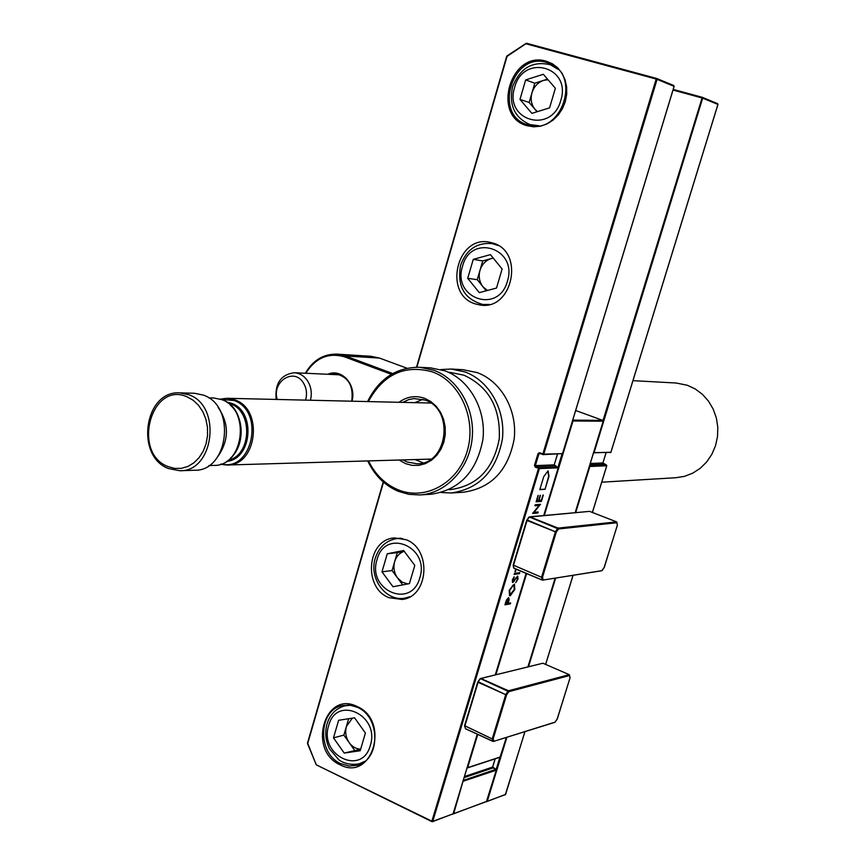 <?xml version="1.0" encoding="UTF-8"?>
<svg xmlns="http://www.w3.org/2000/svg" width="865" height="865" viewBox="0 0 865 865"><rect width="100%" height="100%" fill="white"/><g stroke="black" fill="none" stroke-linecap="round" stroke-linejoin="round"><path stroke-width="1.3" d="M601.726 482.194L675.987 477.718L684.583 476.323L692.779 473.144L700.25 468.289L706.694 461.942L711.841 454.33L715.506 445.778L717.518 436.609L717.799 427.191L716.339 417.903L713.193 409.102L708.5 401.155L702.456 394.364L695.287 388.99L687.286 385.239L676.073 383.011L632.964 380.665M218.067 407.307C229.149 423.526 229.193 439.777 218.185 456.06M179.898 392.883L188.905 394.786C222.078 405.88 214.055 471.998 179.823 470.733L168.491 468.549C134.832 456.179 144.412 390.126 179.898 392.883L194.571 393.272L203.513 395.154C236.459 406.128 228.49 471.501 194.495 470.257L180.125 470.722M527.38 125.793C491.061 116.851 510.437 49.91 546.312 61.231L552.4 63.783L557.73 67.838L562.012 73.211L565.029 79.623L566.629 86.749L566.716 94.22L565.299 101.659L562.445 108.676L558.303 114.926L553.081 120.094L547.069 123.9L540.56 126.182L533.889 126.82L527.38 125.793M546.464 62.421C511.993 51.5 492.964 115.65 527.726 124.798L528.137 124.928C561.331 136.54 582.383 74.217 548.745 63.167L546.464 62.421M339.999 764.746C307.216 750.344 324.721 689.881 357.083 706.5C390.623 720.653 372.307 782.306 339.999 764.746M357.321 707.289L349.882 705.148L342.41 705.559C318.277 709.754 317.066 753.534 340.788 763.687L348.919 766.033L357.115 765.309C380.6 760.097 380.751 716.804 357.321 707.289M405.999 539.706L394.624 537.933C367.171 539.025 362.619 587.768 388.99 597.683L401.966 599.456C428.759 597.088 432.035 548.907 405.999 539.706M492.985 243.087L489.806 242.265C456.861 234.653 442.826 294.392 475.155 303.864L480.194 305.031C512.61 310.838 524.947 251.758 492.985 243.087M510.242 595.78L509.593 595.726L509.15 590.46L514.426 584.124L514.816 589.454L510.242 595.78L509.431 595.65M519.476 573.636L514.134 574.436L514.437 573.43L519.789 572.641L519.476 573.636L514.188 574.263M531.651 516.6L536.927 516.124M541.382 501.419L536.127 501.83L538.062 495.418L536.97 500.77L538.592 500.64L540.225 495.267L539.133 500.608L541.155 500.446L543.317 495.05L541.382 501.419L536.17 501.689M545.058 489.298L548.983 476.366L548.096 470.82L543.75 476.637L539.814 489.633L545.058 489.298L548.691 476.258L547.869 471.122M538.181 511.972L537.879 512.988L532.602 513.453L539.079 505.42L534.938 505.755L535.24 504.738L540.506 504.317L534.051 512.34L538.181 511.972M516.189 569.375L514.913 571.841L515.724 569.181M517.962 579.085L515.767 582.664L517.411 579.172L517.173 577.128L512.491 582.426L512.35 579.885L514.167 576.76L513.053 581.442L517.778 576.155L517.962 579.085L515.767 582.242M510.307 603.878L504.922 604.83L506.436 600.083L508.458 597.715L509.15 599.705L508.133 603.316L510.61 602.883L510.307 603.878L504.976 604.646M383.509 482.183L307.745 743.381L316.19 764.671M542.885 454.558L539.609 452.709L542.874 453.941L656.178 79.05L526.115 43.834L526.569 43.272M539.857 489.504L544.766 489.19M538.268 495.407L536.97 500.77M540.43 495.256L539.133 500.608M542.982 495.083L541.09 501.311M537.846 512.004L537.879 512.988M537.587 512.869L532.645 513.302M534.981 505.614L539.079 505.42M540.149 504.436L534.051 512.34M515.897 569.257L515.464 571.765M519.443 572.684L519.195 573.517M516.881 577.009L516.524 577.604M516.232 577.485L513.778 581.691M513.486 581.572L512.772 582.448M513.907 577.063L514.221 577.615M513.929 577.496L512.869 579.907M512.577 579.788L512.794 581.345M517.627 576.112L517.67 578.966M514.286 584.08L514.816 589.454M514.524 589.324L509.961 595.661M513.842 585.064L513.183 584.945L509.42 590.2L509.874 594.666M513.464 585.064L509.712 590.319L510.036 594.752L514.253 589.584L513.983 585.108L513.183 584.945M508.685 597.704L509.15 599.705M508.858 599.586L508.133 603.316M510.274 602.937L510.026 603.759M508.198 598.71L505.495 603.608L507.582 603.413L508.155 598.721L505.787 603.738M430.727 459.25L426.942 459.207M426.78 402.949L430.565 402.885M305.356 373.248C312.979 360.208 323.532 353.839 337.015 354.131L345.535 355.98L392.71 373.539M406.961 368.22L379.54 358.088L371.193 356.304L337.015 354.131M391.369 374.318L344.713 356.921C328.646 352.25 315.671 357.699 305.799 373.269M327.9 374.275C341.47 367.906 356.715 384.795 351.969 401.209M351.72 401.198C353.742 385.747 348.249 376.599 335.242 373.756L330.052 374.372M398.96 402.301C406.993 396.516 415.578 395.197 424.726 398.354L430.857 401.576L436.209 406.291L440.523 412.281L443.561 419.222L445.161 426.78L445.259 434.565L443.832 442.166L440.955 449.205L436.782 455.314L431.538 460.191L425.483 463.586L418.941 465.348L412.227 465.381L405.685 463.694L399.122 460.018M402.895 459.91L407.047 461.996L416.984 463.759C447.67 464.721 454.806 409.404 425.104 400.062L413.848 398.56L408.626 399.641L402.722 402.387M423.082 462.829L414.962 459.553M414.8 402.668L422.899 399.349M368.522 460.904C375.259 474.658 385.109 484.281 398.084 489.774C425.137 501.062 457.899 483.286 467.197 451.195C476.907 419.255 460.256 381.768 432.435 371.885C404.712 364.327 383.346 374.221 368.36 401.587M367.582 401.565C379.043 378.578 396.44 367.149 419.774 367.279L433.798 370.231C458.623 379.184 475.588 409.545 472.041 439.528C468.679 469.533 445.518 493.666 419.655 494.942L408.896 494.348L398.484 491.396C384.871 485.611 374.632 475.458 367.744 460.926M451.66 492.964L463.316 492.239C491.201 488.282 508.155 470.549 514.167 439.052C517.605 410.302 501.159 381.173 477.058 372.566L463.056 369.712M449.022 489.666L450.697 489.568C477.296 485.849 493.493 468.938 499.267 438.825C500.651 408.01 488.887 386.796 463.975 375.215L450.449 372.458M430.64 367.895L444.956 370.836C469.598 379.692 486.433 409.74 482.908 439.398C476.745 471.89 459.412 490.174 430.911 494.25L420.239 494.91M441.258 492.531L451.087 492.996C479.21 488.995 496.305 471.057 502.37 439.182C505.841 410.086 489.244 380.611 464.938 371.918L451.206 369.041L440.901 369.539M617.221 524.731L616.907 522.157M604.062 567.689L617.351 525.271L616.691 521.93M589.66 511.399L616.637 521.898L589.584 511.366L529.769 516.837L558.12 528.093L616.594 521.887L616.972 522.72L558.509 528.98L529.499 517.043L526.969 519.984M602.105 570.543L604.278 567.429L617.329 525.228M529.12 517.011L527.282 520.038L555.416 531.802L556.314 532.007L555.644 531.337L557.849 528.31L558.509 528.98L556.314 532.007L542.56 577.052L543.025 579.701L542.085 579.95L541.62 577.301L542.56 577.052L541.674 576.847L555.416 531.802L527.055 520.503L513.507 565.256L541.62 577.301L513.183 565.061M527.282 520.038L526.699 520.276L527.282 520.038M513.745 567.624L513.972 568.348L542.539 580.145L601.759 570.749L604.246 567.375M569.894 677.198L569.484 674.862M557.125 719.161L570.067 677.792L569.375 674.765M543.015 663.282L569.311 674.689L542.896 663.228L480.843 678.452L508.447 690.767L569.246 674.689L569.613 675.522L508.836 691.665L480.562 678.69L477.988 681.75M555.135 722.134L557.309 718.923L570.057 677.749M480.183 678.625L478.323 681.825L505.722 694.66L506.609 694.844L505.949 694.184L508.177 691.016L508.836 691.665L506.609 694.844L493.223 738.699L493.753 741.056L492.823 741.305L492.293 738.948L493.223 738.699L492.336 738.526L505.722 694.66L478.096 682.301L464.905 725.886L492.293 738.948L464.592 725.659M478.323 681.825L477.761 682.02L478.323 681.825M465.229 727.898L465.435 728.665L493.374 741.456L554.865 722.34L557.287 718.847M404.204 551.264L397.305 552.649L394.678 561.601C393.143 567.527 394.094 572.965 397.522 577.928L402.128 582.113L407.739 583.94M403.641 550.497L414.789 565.429L409.426 583.615L393.002 586.751L381.984 571.841L387.261 553.784L403.641 550.497M402.701 584.902L392.061 570.554L381.984 571.841M404.247 551.319C399.554 552.908 396.365 556.336 394.678 561.601L392.061 570.554M397.305 552.649L387.261 553.784M547.513 79.137L534.797 83.181L531.964 92.836C530.31 99.183 531.337 104.697 535.035 109.379L537.457 111.639M543.328 74.282L555.362 88.252L549.578 107.876L531.856 113.369L519.973 99.399L525.661 79.926L543.328 74.282M537.057 111.758L529.142 102.47L519.973 99.399M547.999 79.71L543.544 80.402C537.857 82.434 533.997 86.587 531.964 92.836L529.142 102.47M534.797 83.181L525.661 79.926M277.211 399.468C271.621 381.703 293.797 367.225 303.269 382.698C306.588 388.007 307.345 393.813 305.54 400.127M276.13 399.446C274.767 383.454 280.833 374.556 294.316 372.739C299.625 373.129 303.993 375.745 307.399 380.611C311.151 386.525 312.168 393.067 310.449 400.246M493.201 258.051L482.735 260.927L479.989 270.312C478.377 276.497 479.372 281.99 482.973 286.78L487.406 290.478M490.423 254.634L502.122 268.983L496.499 288.056L479.275 292.64L467.727 278.303L473.252 259.37L490.423 254.634M486.217 290.791L477.242 279.687L467.727 278.303M493.32 258.181L491.244 258.592C485.719 260.333 481.967 264.247 479.989 270.312L477.242 279.687M482.735 260.927L473.252 259.37M348.66 718.718L346.411 726.405C344.919 732.179 345.838 737.586 349.19 742.635C352.271 746.809 356.099 748.982 360.673 749.144M354.564 717.799L365.408 733.033L360.197 750.734L344.216 753.069L333.49 737.867L338.626 720.285L354.564 717.799M360.629 749.285L344.216 753.069M354.52 750.182L343.859 735.12L333.49 737.867M352.39 718.134L346.411 726.405L343.859 735.12M168.037 466.592L174.568 468.397L181.261 468.365L187.802 466.495L193.847 462.872L199.08 457.671L203.243 451.141L206.119 443.626L207.546 435.506L207.459 427.191L205.848 419.114L202.821 411.686L198.518 405.296L193.165 400.257L187.045 396.819C151.04 380.719 131.642 453 168.037 466.592M179.823 470.733L168.794 468.603M230.22 405.058C244.719 417.157 244.795 446.059 230.36 458.245M213.893 397.997L222.1 399.706C251.369 409.588 244.298 466.365 213.828 465.413C243.789 466.581 250.882 409.329 221.873 399.662L213.893 397.997L208.703 397.878M228.198 460.267C251.466 455.585 253.315 411.426 230.533 403.858L228.046 403.047M226.5 401.976L231.55 403.295C256.116 411.448 252.018 459.488 226.652 461.348M430.792 403.036L227.127 398.3L220.391 399.1L227.127 398.3L235.053 399.954C263.879 409.513 256.84 466.181 227.062 465.024L220.607 464.246M221.299 464.008C252.656 472.128 265.068 411.016 234.037 400.517L221.126 399.349M543.707 515.508L558.185 467.824L539.392 468.614L432.76 821.339L453.055 813.868L477.253 734.201M495.267 674.916L526.093 573.463M506.901 737.25L487.287 801.271L505.571 794.546L524.925 731.649M545.62 664.385L573.03 575.301M592.374 512.437L606.733 465.77L589.843 466.484L575.722 512.577M555.665 578.058L528.493 666.764M589.595 465.716L589.379 466.408M496.142 769.493L499.797 757.535M606.743 465.705L603.273 463.791L590.016 464.321M486.638 801.66L505.625 794.394M558.206 467.738L554.595 465.738L535.749 466.484L539.003 467.738L557.903 467.014M452.319 814.214L453.109 813.695M383.292 482L307.486 743.543L316.298 764.844L431.873 821.177L538.506 468.408L539.003 467.738L539.392 468.614L535.24 467.154L535.359 465.608L554.205 464.873L557.428 454.233M431.84 821.599L316.298 764.844L432.424 821.707L453.13 813.803L477.307 734.223M702.402 97.377L717.572 103.638L702.261 97.312L673.219 89.409L702.25 97.312L702.672 98.145L594.039 452.784L610.863 452.319L717.907 104.427L702.672 98.145L673.024 90.036M657.086 79.331L543.771 454.157L562.499 453.649L674.084 86.349L657.086 79.331L656.74 78.488L526.601 43.272L656.643 78.456L656.178 79.05L657.086 79.331M656.805 78.52L673.738 85.516L674.073 86.37M416.595 367.193L506.685 56.322L416.508 367.203M539.609 452.709L538.03 453.574L538.927 453.79L535.359 465.608L534.462 465.392L535.24 467.154M526.007 43.455L506.977 55.933L526.601 43.272L507.031 56.398L416.876 367.193M534.462 465.392L538.03 453.574M603.013 420.52L702.261 97.312M316.071 764.433L307.464 743.111L383.227 481.935M593.574 452.698L610.885 452.254M717.907 104.427L717.572 103.638L717.95 104.449L610.928 452.309L610.117 452.73M539.641 453.336L543.188 454.633L542.874 453.941L543.771 454.157L543.188 454.633L562.52 453.574M540.701 453.736L538.927 453.79L539.5 453.314M590.276 463.467L602.905 462.97L605.997 452.882M589.616 465.64L606.397 464.959L602.905 462.97L606.051 452.882M602.927 462.905L603.316 463.802M606.441 464.992L606.787 465.748L592.417 512.458M543.761 515.497L558.249 467.803L554.27 464.851L554.681 465.77M557.493 454.233L554.227 464.786M656.654 78.456L673.738 85.516L674.138 86.381L562.564 453.628L561.709 454.071M379.54 358.088L345.535 355.98L344.713 356.921M463.24 780.522L453.682 813.641L486.692 801.487L496.283 770.174L463.002 781.3M477.75 734.428L467.597 767.871L500.284 757.124L506.317 737.434M527.92 666.904L555.103 578.144M575.171 512.631L603.165 421.212L572.998 420.985L544.29 515.454M526.601 573.668L495.883 674.765M558.044 467.089L561.99 454.103M572.738 420.12L602.786 420.379L575.668 410.497L602.818 420.379L603.186 421.147M463.283 780.403L495.926 769.32L492.953 767.925L464.116 777.646M464.451 776.532L492.585 767.082L495.029 759.102M467.1 767.839L500.327 756.972M506.371 737.413L499.938 757.491M572.511 420.887L572.727 420.185M492.639 766.931L493.093 768.001M575.225 512.621L603.229 421.201L602.862 420.412M495.926 769.32L496.283 770.174L495.926 769.32M496.078 769.428L492.661 767.028L495.094 759.081M486.736 801.336L453.033 814.008M496.315 770.001L486.368 801.844M542.117 580.058L513.972 568.348L513.161 565.007L526.742 520.341M601.467 570.716L542.539 580.145L513.648 567.981L513.161 565.007L526.699 520.276L529.012 517.075L589.097 511.41M492.834 741.359L465.521 728.773L464.581 725.594L477.794 682.107M554.487 722.318L493.374 741.456L465.521 728.773L464.57 725.951L477.761 682.02L480.097 678.679L542.279 663.379M400.69 538.16L397.532 538.473L402.657 538.581M419.828 577.82C430.078 546.561 384.957 527.877 377.054 559.601C366.836 590.211 411.394 609.728 419.828 577.82M409.902 596.753L404.669 598.191C385.509 601.672 368.75 578.025 375.269 558.249C379.075 546.734 386.493 540.138 397.532 538.473M554.606 66.356L550.518 64.788L558.001 69.308M560.801 100.427C571.862 66.562 523.174 53.349 514.653 87.365C503.635 120.538 551.686 134.724 560.801 100.427M538.679 125.695L530.104 124.625L534.224 125.912M495.948 244.265L492.293 243.606L498.381 245.584M507.398 281.255C518.157 248.374 470.83 233.053 462.548 266.182C451.844 298.371 498.554 314.633 507.398 281.255M489.46 304.437L482.973 304.512L486.768 304.967M348.206 705.018L344.994 705.786L350.736 705.267M370.317 745.489C380.297 715.117 336.388 694.627 328.689 725.551C318.752 755.296 362.111 776.586 370.317 745.489M364.889 761.276L359.278 763.806C351.352 765.168 344.562 763.86 338.907 759.892L329.641 749.058C325.608 740.905 324.743 732.525 327.013 723.94C330.073 714.295 336.063 708.251 344.994 705.786M227.062 465.024L220.564 464.267M227.322 465.013L430.954 459.088M208.876 465.554L213.828 465.413M573.084 575.301L545.664 664.407M524.979 731.628L505.257 794.892M495.375 674.765L526.147 573.484M463.435 369.733L451.206 369.041M431.029 367.917L419.774 367.279M450.816 372.48L448.675 372.372M528.007 666.764L555.157 578.144M408.096 597.661L404.971 598.137M550.518 64.788C532.656 60.615 520.006 67.967 512.556 86.824C508.761 105.184 514.61 117.791 530.104 124.625M294.316 372.739L340.226 374.837M492.293 243.606C476.929 242.287 466.343 249.531 460.569 265.328C456.893 286.229 464.354 299.29 482.973 304.512M362.781 762.779L359.613 763.709"/></g></svg>
